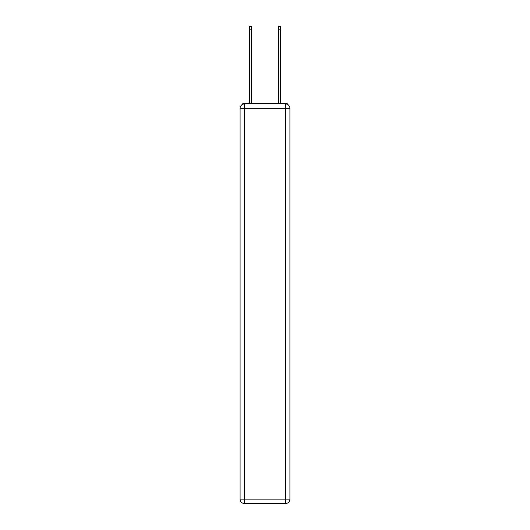 <?xml version="1.0" encoding="UTF-8"?>
<svg xmlns="http://www.w3.org/2000/svg" width="530" height="530" viewBox="0 0 530 530"><rect width="100%" height="100%" fill="white"/><g stroke="black" fill="none" stroke-linecap="round" stroke-linejoin="round"><path stroke-width="0.79" d="M288.141 104.788A2.908 2.908 0 0 0 285.557 103.218L244.443 103.218A2.908 2.908 0 0 0 241.859 104.788M244.443 103.218L249.524 103.218L249.524 26.5L251.412 26.5L251.412 103.218L253.665 103.218M276.335 103.218L278.588 103.218L278.588 26.5L280.476 26.5L280.476 103.218L285.557 103.218M244.443 103.94L285.557 103.94A4.359 4.359 0 0 1 289.917 108.299L289.917 499.141A4.359 4.359 0 0 1 285.557 503.5L244.443 503.5L244.443 499.141L285.557 499.141L285.557 108.299L244.443 108.299L244.443 499.141L240.083 499.141L240.083 108.299L244.443 108.299L244.443 103.94A4.359 4.359 0 0 0 240.083 108.299A4.359 4.359 0 0 1 244.443 103.94M240.083 499.141A4.359 4.359 0 0 0 244.443 503.5A4.359 4.359 0 0 1 240.083 499.141M285.557 503.5A4.359 4.359 0 0 0 289.917 499.141L285.557 499.141L285.557 503.5M289.917 108.299A4.359 4.359 0 0 0 285.557 103.94L285.557 108.299L289.917 108.299M249.524 29.839L251.412 29.839M280.476 29.839L278.588 29.839"/></g></svg>
